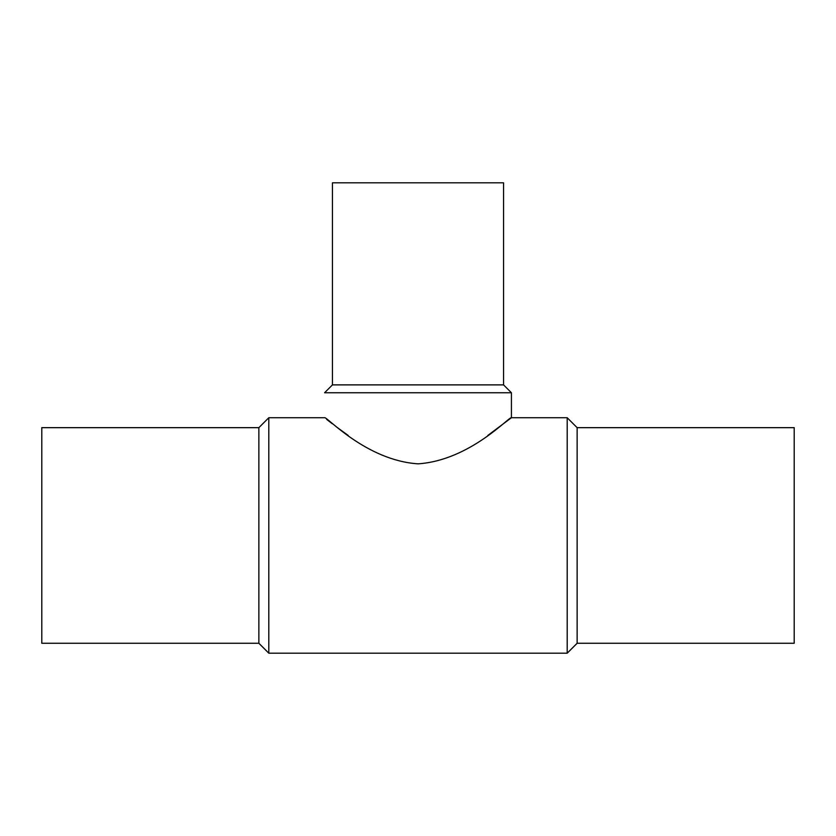 <?xml version="1.0" encoding="UTF-8"?>
<svg xmlns="http://www.w3.org/2000/svg" width="836" height="836" viewBox="0 0 836 836"><rect width="100%" height="100%" fill="white"/><g stroke="black" fill="none" stroke-linecap="round" stroke-linejoin="round"><path stroke-width="1.25" d="M258.867 427.666L41.8 427.666L41.8 643.26L258.867 643.26L258.867 427.666L268.795 417.739L324.577 417.739C326.04 415.67 365.917 460.511 418.146 463.834C470.334 460.291 510.002 415.628 511.423 417.739L567.205 417.739L567.205 653.188L577.133 643.26L794.2 643.26L794.2 427.666L577.133 427.666L577.133 643.26M258.867 643.26L268.795 653.188L268.795 417.739M577.133 427.666L567.205 417.739M503.554 384.884L503.554 182.812L332.446 182.812L332.446 384.884L503.554 384.884L511.423 392.753L511.423 417.739L487.816 435.441M326.698 419.421L332.341 423.8M336.26 426.778L348.184 435.441M332.446 384.884L324.577 392.753L511.423 392.753M268.795 653.188L567.205 653.188"/></g></svg>
